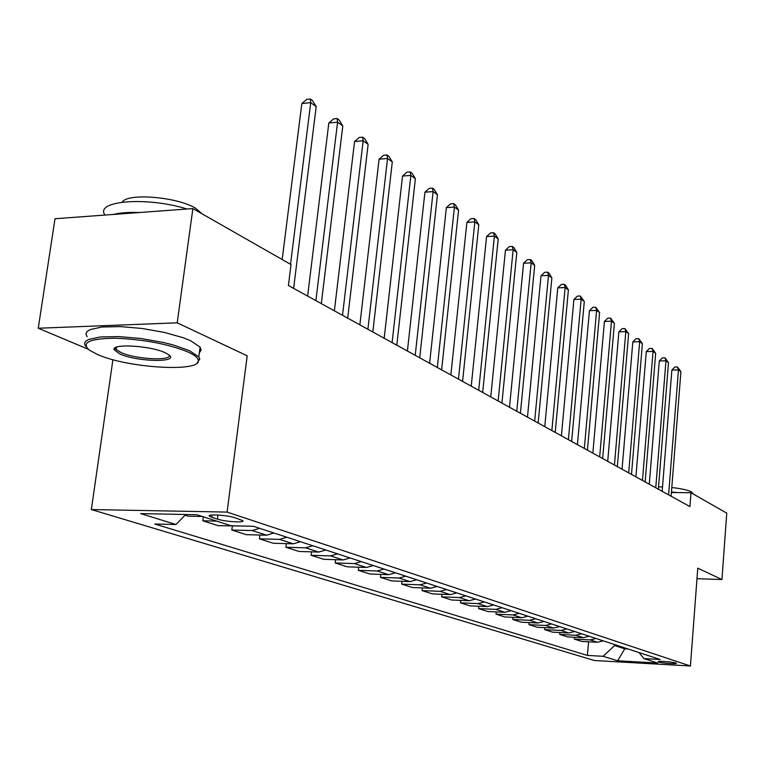 <?xml version="1.0" encoding="UTF-8"?>
<svg xmlns="http://www.w3.org/2000/svg" width="765" height="765" viewBox="0 0 765 765"><rect width="100%" height="100%" fill="white"/><g stroke="black" fill="none" stroke-linecap="round" stroke-linejoin="round"><path stroke-width="1.15" d="M675.858 663.006C672.703 661.84 656.781 660.731 658.225 661.773L658.789 662.041C662.002 663.198 677.771 664.297 676.394 663.265L675.858 663.006M91.351 509.547L594.338 660.511L690.432 665.999L227.1 512.091L91.351 509.547L112.924 359.674M227.1 512.091L247.191 355.811L177.212 322.83L38.25 328.242L88.166 349.203M38.25 328.242L55.013 218.733L192.876 208.587L177.212 322.83M192.876 208.587L291.016 264.566L288.405 285.498L689.934 506.593L690.996 492.736L671.412 492.517M211.79 517.293L217.432 519.119C225.111 521.778 246.062 523.002 242.658 520.582L234.979 517.771C227.329 515.065 205.957 513.822 209.553 516.279L211.79 517.293L212.096 514.988M185.761 514.501L175.96 524.503L154.769 524.025L587.386 655.423L588.572 641.797M175.96 524.503L140.655 513.611L196.844 514.721L231.164 525.765L253.368 526.272L660.138 659.487L643.881 658.579L657.833 663.064L617.671 660.788L603.145 656.303L587.386 655.423M696.982 578.694L721.95 579.535L726.75 513.133L690.996 492.736M721.95 579.535L697.776 568.146L690.432 665.999M624.814 647.917L624.737 648.835L628.161 649.016M614.678 644.599L614.591 645.526L624.737 648.835L617.671 660.788M603.231 640.85L597.551 642.265L581.706 641.443L574.324 639.091L574.486 637.245M589.193 636.25L583.437 637.694L567.381 636.882L559.741 634.443L559.913 632.531M574.668 631.498L568.825 632.971L552.56 632.158L544.642 629.643L544.823 627.644M559.617 626.564L553.697 628.075L537.212 627.271L529.007 624.661L529.208 622.586M544.03 621.457L538.015 623.006L521.309 622.213L512.808 619.507L513.009 617.345M527.86 616.169L521.759 617.747L504.823 616.963L496.007 614.152L496.227 611.895M511.077 610.671L504.89 612.287L487.716 611.512L478.565 608.605L478.794 606.253M493.655 604.962L487.382 606.626L469.959 605.861L460.454 602.839L460.702 600.382M475.553 599.033L469.184 600.735L451.513 599.99L441.635 596.843L441.902 594.271M456.734 592.875L450.26 594.615L432.33 593.879L422.06 590.609L422.337 587.922M437.14 586.459L430.561 588.247L412.383 587.53L401.682 584.125L401.988 581.304M416.734 579.774L410.05 581.61L391.603 580.912L380.454 577.365L380.779 574.41M395.457 572.803L388.677 574.687L369.944 574.018L358.326 570.317L358.67 567.219M373.263 565.536L366.368 567.477L347.358 566.827L335.223 562.964L335.606 559.703M350.083 557.943L343.074 559.942L323.777 559.32L311.106 555.285L311.508 551.852M325.852 550.006L318.728 552.062L299.144 551.479L285.88 547.252L286.32 543.628M300.492 541.706L293.253 543.819L273.363 543.274L259.488 538.856L259.966 535.022M273.937 533.004L266.574 535.194L246.378 534.678L231.833 530.049L232.35 525.995M240.784 525.985L218.082 525.67L202.821 520.812L203.347 516.815M202.371 516.499L188.391 516.212L185.111 515.17M216.705 521.108L202.821 520.812M259.622 528.319L252.192 530.537L231.833 530.049M286.837 537.231L279.531 539.382L259.488 538.856M312.809 545.741L305.627 547.826L285.88 547.252M337.614 553.86L330.547 555.887L311.106 555.285M361.338 561.634L354.386 563.595L335.223 562.964M384.03 569.064L377.193 570.977L358.326 570.317M405.775 576.188L399.043 578.044L380.454 577.365M426.631 583.016L420.004 584.823L401.682 584.125M446.636 589.566L440.114 591.335L422.06 590.609M465.856 595.859L459.43 597.58L441.635 596.843M484.331 601.912L478.001 603.595L460.454 602.839M502.108 607.735L495.873 609.37L478.565 608.605M519.215 613.339L513.066 614.936L496.007 614.152M535.691 618.732L529.638 620.291L512.808 619.507M551.584 623.934L545.617 625.464L529.007 624.661M566.903 628.954L561.022 630.446L544.642 629.643M581.706 633.803L575.902 635.266L559.741 634.443M595.992 638.479L590.274 639.913L574.324 639.091M603.145 656.303L614.591 645.526M639.024 652.574L643.881 658.579M290.528 264.288L310.724 102.644L316.194 106.622L293.617 288.367M282.18 259.526L301.831 103.552L310.724 102.644L310.341 99.001L312.531 100.598L316.194 106.622M301.831 103.552L306.784 99.374L310.341 99.001M315.888 300.635L337.575 122.151L342.787 125.948L321.319 303.619M307.626 296.084L328.826 122.993L337.575 122.151L337.126 118.546L339.211 120.076L342.787 125.948M328.826 122.993L333.636 118.891L337.126 118.546M342.519 315.295L363.155 140.741L368.128 144.356L347.693 318.144M334.372 310.81L354.558 141.515L363.155 140.741L362.648 137.174L364.637 138.628L368.128 144.356M354.558 141.515L359.215 137.49L362.648 137.174M367.898 329.266L387.549 158.479L392.302 161.922L372.832 331.981M359.866 324.848L379.096 159.187L387.549 158.479L386.994 154.941L388.888 156.328L392.302 161.922M379.096 159.187L383.609 155.228L386.994 154.941M392.101 342.596L410.853 175.405L415.385 178.704L396.815 345.187M384.183 338.235L402.524 176.065L410.853 175.405L410.241 171.905L412.058 173.234L415.385 178.704M402.524 176.065L406.913 172.173L410.241 171.905M187.951 351.948C168.08 343.973 143.82 339.392 115.18 338.216C89.486 338.532 80.87 342.51 89.333 350.131L97.843 354.654C128.444 368.271 202.17 372.459 198.259 360.143C197.791 357.618 194.358 354.884 187.951 351.948M85.737 346.478L84.523 343.858L85.422 341.515L88.444 339.526L100.435 336.954L118.833 336.581L140.856 338.493L163.05 342.404L173.119 344.919L189.28 350.571L198.795 356.853L199.818 358.986L197.131 363.012M164.953 352.636L168.625 354.673C180.53 362.753 137.585 362.055 119.904 353.994L114.1 349.672C111.394 343.38 150.256 345.608 164.953 352.636M115.974 347.367L116.194 349.519L121.186 352.636C135.912 359.378 172.517 361.223 169.036 354.998M105.006 215.051C94.181 200.717 147.052 196.385 187.004 209.017M113.287 214.439C120.057 212.775 128.807 212.135 139.536 212.507M122.257 202.132C127.363 192.742 177.26 196.863 195.563 208.223L202.256 213.932M87.172 336.772L85.957 334.104L86.866 331.704L89.897 329.667L101.879 327.009L120.268 326.588L142.271 328.491L164.437 332.431L183.313 337.776L190.609 340.721L200.095 347.119L201.119 350.169L199.34 352.799M114.654 349.27L114.09 349.117M662.174 491.302L671.88 370.021L678.469 369.887L680.917 371.666L671.115 496.227M671.45 491.972L676.929 492.574M658.55 486.865L662.557 486.923M671.804 487.544C681.338 488.586 687.926 490.049 691.57 491.943L692.975 493.865M415.223 355.323L433.114 191.585L437.456 194.74L419.717 357.8M407.41 351.03L424.929 192.187L433.114 191.585L432.464 188.123L434.204 189.395L437.456 194.74M424.929 192.187L429.194 188.372L432.464 188.123M437.322 367.496L454.42 207.076L458.579 210.088L441.625 369.858M429.614 363.251L446.358 207.621L454.42 207.076L453.731 203.643L455.395 204.857L458.579 210.088M446.358 207.621L450.509 203.863L453.731 203.643M458.465 379.134L474.826 221.898L478.804 224.786L462.586 381.41M450.872 374.955L466.889 222.405L474.826 221.898L474.099 218.503L475.696 219.67L478.804 224.786M466.889 222.405L470.924 218.714L474.099 218.503M478.718 390.293L494.391 236.117L498.206 238.881L482.667 392.464M471.23 386.162L486.569 236.576L494.391 236.117L493.626 232.751L495.156 233.87L498.206 238.881M486.569 236.576L490.508 232.942L493.626 232.751M498.139 400.984L513.152 249.753L516.815 252.412L501.926 403.069M490.757 396.911L505.455 250.174L513.152 249.753L512.368 246.426L513.831 247.497L516.815 252.412M505.455 250.174L509.289 246.598L512.368 246.426M516.767 411.245L531.168 262.844L534.687 265.398L520.41 413.243M509.49 407.229L523.585 263.236L531.168 262.844L530.355 259.555L531.761 260.588L534.687 265.398M523.585 263.236L527.324 259.718L530.355 259.555M534.668 421.094L548.486 275.429L551.871 277.886L538.158 423.016M527.477 417.135L541.008 275.782L548.486 275.429L547.644 272.177L549.002 273.162L551.871 277.886M541.008 275.782L544.661 272.321L547.644 272.177M551.861 430.561L565.134 287.525L568.395 289.897L555.218 432.416M544.766 426.66L557.771 287.86L565.134 287.525L564.283 284.312L565.584 285.269L568.395 289.897M557.771 287.86L561.338 284.446L564.283 284.312M568.405 439.674L581.161 299.172L584.297 301.448L571.637 441.453M561.405 435.821L573.903 299.478L581.161 299.172L580.291 295.998L584.297 301.448M573.903 299.478L577.393 296.122L580.291 295.998M584.326 448.433L596.604 310.389L599.617 312.589L587.434 450.155M577.422 444.637L589.442 310.666L596.604 310.389L595.706 307.253L599.617 312.589M589.442 310.666L592.846 307.358L595.706 307.253M599.664 456.877L611.484 321.204L614.391 323.318L602.657 458.531M592.846 453.129L604.427 321.453L611.484 321.204L610.575 318.097L614.391 323.318M604.427 321.453L607.754 318.192L610.575 318.097M614.438 465.024L625.827 331.637L628.639 333.674L617.336 466.612M607.716 461.314L618.875 331.857L625.827 331.637L624.909 328.558L628.639 333.674M618.875 331.857L622.127 328.644L624.909 328.558M628.706 472.875L639.674 341.697L642.39 343.667L631.498 474.405M622.06 469.222L632.818 341.898L639.674 341.697L638.746 338.656L642.39 343.667M632.818 341.898L636.002 338.732L638.746 338.656M642.466 480.449L653.052 351.412L655.672 353.315L645.163 481.931M635.916 476.844L646.282 351.594L653.052 351.412L652.105 348.4L655.672 353.315M646.282 351.594L649.399 348.477L652.105 348.4M655.758 487.774L665.971 360.803L668.505 362.648L658.359 489.198M649.284 484.207L659.296 360.965L665.971 360.803L665.015 357.829L668.505 362.648M659.296 360.965L662.356 357.896L665.015 357.829M668.6 494.84L678.469 369.887L677.503 366.942L680.917 371.666M671.88 370.021L674.873 366.999L677.503 366.942M238.594 526.138L237.905 525.918M266.574 535.194L252.192 530.537M293.253 543.819L279.531 539.382M318.728 552.062L305.627 547.826M343.074 559.942L330.547 555.887M366.368 567.477L354.386 563.595M388.677 574.687L377.193 570.977M410.05 581.61L399.043 578.044M430.561 588.247L420.004 584.823M450.26 594.615L440.114 591.335M469.184 600.735L459.43 597.58M487.382 606.626L478.001 603.595M504.89 612.287L495.873 609.37M521.759 617.747L513.066 614.936M538.015 623.006L529.638 620.291M553.697 628.075L545.617 625.464M568.825 632.971L561.022 630.446M583.437 637.694L575.902 635.266M597.551 642.265L590.274 639.913M217.958 515.027L217.432 519.119M209.667 515.447L209.553 516.279M200.095 347.119L198.795 356.853M116.194 349.519L116.538 347.138M115.678 348.524L114.1 349.672M198.259 360.143L199.818 358.986M692.908 493.827L692.956 493.196"/></g></svg>
